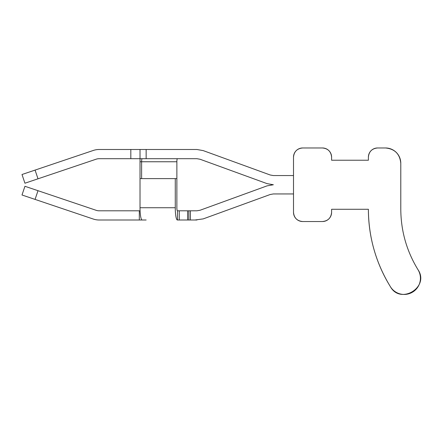 <?xml version="1.0" encoding="UTF-8"?>
<svg xmlns="http://www.w3.org/2000/svg" width="440" height="440" viewBox="0 0 440 440"><rect width="100%" height="100%" fill="white"/><g stroke="black" fill="none" stroke-linecap="round" stroke-linejoin="round"><path stroke-width="0.66" d="M293.502 157.163A9.196 9.196 0 0 1 302.698 147.966A9.196 9.196 0 0 0 293.502 157.163L293.502 212.322C294.041 217.916 297.105 220.985 302.698 221.535L322.41 221.535C327.998 220.99 331.062 217.927 331.606 212.339L331.606 209.275L368.39 209.275C368.539 237.16 375.898 262.994 390.456 286.781C400.62 305.063 429.853 286.952 418 269.709C406.675 251.157 400.939 231.011 400.791 209.275L400.791 163.295C399.883 153.984 394.774 148.874 385.468 147.966L377.586 147.966C372.004 148.511 368.935 151.575 368.39 157.163L368.39 160.226L331.606 160.226L331.606 157.163C331.062 151.575 327.998 148.511 322.41 147.966L302.698 147.966C297.116 148.511 294.047 151.575 293.502 157.163L293.502 175.555L273.361 175.555L270.221 174.999L273.361 175.555M140.085 158.697A12.26 2.129 -90 0 0 140.019 161.761L140.019 178.618L176.869 178.618L176.869 207.74A3.064 0.533 -90 0 0 177.397 210.804L196.911 210.804L200.057 210.254L267.075 185.862L200.057 210.254L267.075 185.862L273.361 184.751L267.075 183.639L200.057 159.247L196.911 158.697L146.152 158.697L146.152 149.496L196.911 149.496L203.203 150.607L270.221 174.999M140.085 210.804L99.143 210.804A9.196 9.196 0 0 1 96.206 210.326L24.937 186.285L22 194.997L93.269 219.038A18.392 18.392 0 0 0 99.143 220L146.152 220M293.502 212.339A9.196 9.196 0 0 0 302.698 221.535A9.196 9.196 0 0 1 293.502 212.339L293.502 193.947L273.361 193.947L270.221 194.502L203.203 218.895L195.003 220L196.911 220M35.068 170.093L93.269 150.464A18.392 18.392 0 0 1 99.143 149.496L130.823 149.496L130.823 158.697L99.143 158.697A9.196 9.196 0 0 0 96.206 159.176L24.937 183.216L22 174.504L35.068 170.093L38.011 178.811M146.152 158.697L140.019 158.697L140.019 149.496L130.823 149.496M130.823 158.697L140.019 158.697L140.019 149.496L146.152 149.496M270.221 194.502L203.203 218.895M195.003 149.496L196.911 149.496M200.057 210.254L267.075 185.862M190.405 210.804L190.405 220L179.278 220L179.278 210.804M188.87 220L188.87 210.804M177.502 210.804L177.502 220L179.278 220M177.397 220A12.26 2.129 -90 0 1 175.269 207.74L140.019 207.74A12.26 2.129 -90 0 0 142.148 220L142.389 220M139.321 210.804L139.321 220L99.143 220M99.143 210.804A9.196 9.196 0 0 1 96.206 210.326A9.196 9.196 0 0 0 99.143 210.804A9.196 9.196 0 0 1 96.206 210.326A9.196 9.196 0 0 0 99.143 210.804A9.196 9.196 0 0 1 96.206 210.326A9.196 9.196 0 0 0 99.143 210.804A9.196 9.196 0 0 1 96.206 210.326A9.196 9.196 0 0 0 99.143 210.804A9.196 9.196 0 0 1 96.206 210.326M99.143 158.697A9.196 9.196 0 0 0 96.206 159.176A9.196 9.196 0 0 1 99.143 158.697A9.196 9.196 0 0 0 96.206 159.176M140.019 207.74L140.019 178.618M175.269 178.618L175.269 207.74M176.869 178.618L176.869 161.761L140.019 161.761M141.614 178.618L141.614 161.761A3.064 0.533 -90 0 1 142.148 158.697M177.397 210.804A3.064 0.533 -90 0 1 176.869 207.74A3.064 0.533 -90 0 0 177.397 210.804A3.064 0.533 -90 0 1 176.869 207.74A3.064 0.533 -90 0 0 177.397 210.804A3.064 0.533 -90 0 1 176.869 207.74A3.064 0.533 -90 0 0 177.397 210.804A3.064 0.533 -90 0 1 176.869 207.74A3.064 0.533 -90 0 0 177.397 210.804A3.064 0.533 -90 0 1 176.869 207.74M177.397 158.697A3.064 0.533 -90 0 0 176.869 161.761M190.405 220L195.003 220M399.514 157.163A15.329 15.329 0 0 0 385.468 147.966L377.586 147.966A9.196 9.196 0 0 0 368.39 157.163A9.196 9.196 0 0 1 377.586 147.966L385.468 147.966A15.329 15.329 0 0 1 400.791 163.295M368.423 212.339A147.142 147.142 0 0 0 390.456 286.781A16.203 16.203 0 0 0 412.731 292.034A16.203 16.203 0 0 1 390.456 286.781A16.203 16.203 0 0 0 412.731 292.034A16.203 16.203 0 0 1 390.456 286.781A16.203 16.203 0 0 0 412.731 292.034A16.203 16.203 0 0 1 390.456 286.781A16.203 16.203 0 0 0 412.731 292.034A16.203 16.203 0 0 1 390.456 286.781A16.203 16.203 0 0 0 412.731 292.034A16.203 16.203 0 0 1 390.456 286.781A147.142 147.142 0 0 1 368.39 209.275M322.41 147.966A9.196 9.196 0 0 1 331.606 157.163A9.196 9.196 0 0 0 322.41 147.966L302.698 147.966L322.41 147.966M302.698 221.535L322.41 221.535A9.196 9.196 0 0 0 331.606 212.339A9.196 9.196 0 0 1 322.41 221.535L302.698 221.535L322.41 221.535M377.586 147.966L385.468 147.966M418 269.709A16.203 16.203 0 0 1 412.792 291.995A16.203 16.203 0 0 0 418 269.709A16.203 16.203 0 0 1 412.792 291.995A16.203 16.203 0 0 0 418 269.709A16.203 16.203 0 0 1 412.792 291.995A16.203 16.203 0 0 0 418 269.709A16.203 16.203 0 0 1 412.792 291.995A16.203 16.203 0 0 0 418 269.709A16.203 16.203 0 0 1 412.792 291.995A16.203 16.203 0 0 0 418 269.709M187.605 220L187.605 210.804M38.011 190.691L35.068 199.408"/></g></svg>
